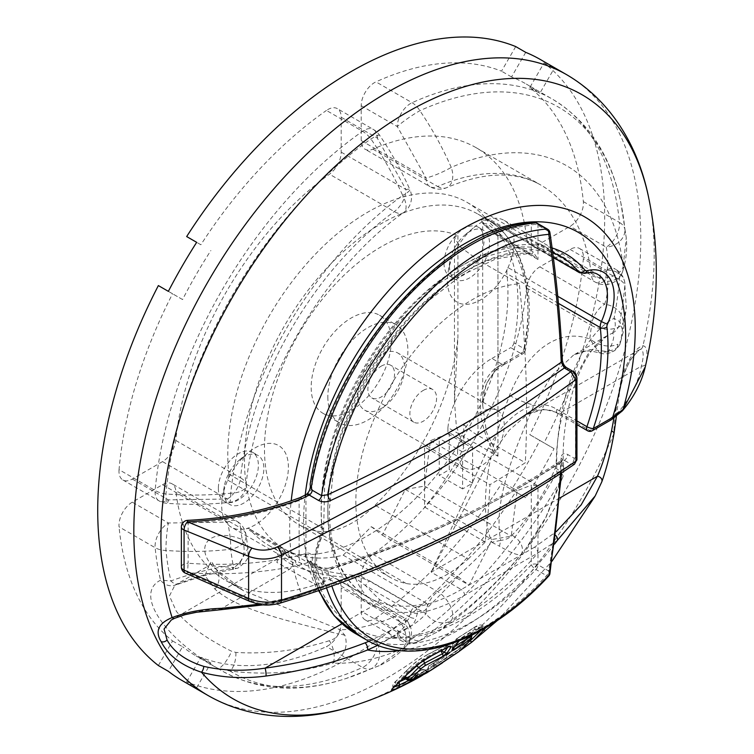 <?xml version="1.0" encoding="UTF-8"?>
<svg xmlns="http://www.w3.org/2000/svg" width="754" height="754" viewBox="0 0 754 754"><rect width="100%" height="100%" fill="white"/><g stroke="black" fill="none" stroke-linecap="round" stroke-linejoin="round"><path stroke-width="0.57" stroke-dasharray="3.77 2.83" d="M526.452 253.165L530.354 253.712L496.198 233.985L479.949 219.725L488.95 220.451L497.197 226.36A193.392 111.658 -60 0 1 523.964 348.602L513.964 342.825A193.392 111.658 120 0 0 477.904 214.079A193.392 111.658 120 0 0 284.522 325.728A193.392 111.658 120 0 0 284.522 549.035A193.392 111.658 120 0 0 343.211 555.18L371.279 526.697L382.344 535.142L405.313 489.421L424.502 486.085L430.43 440.628L447.923 433.823L447.923 427.593L497.951 456.236L486.481 432.231L482.749 405.595L486.16 383.909L497.951 367.066A66.352 38.303 -60 0 1 505.321 362.297L524.068 351.477A188.67 108.934 120 0 0 497.951 232.213L487.527 224.013L482.749 223.42L497.951 236.37L537.97 259.48L533.285 252.015L531.297 250.78A198.104 114.372 120 0 0 327.849 512.503A198.104 114.372 120 0 0 424.841 610.41C427.527 607.903 428.112 605.537 426.594 603.323A193.392 111.658 -60 0 1 367.905 597.177A193.392 111.658 -60 0 1 327.849 508.648A193.392 111.658 -60 0 1 526.452 253.165A4.713 3.657 -89.5 0 0 527.923 253.57L527.923 253.57A4.713 3.657 -89.5 0 0 531.297 250.78L531.297 225.276A4.713 2.724 180 0 1 537.97 225.276L548.592 231.403A1136.052 655.905 60 0 1 561.004 358.734C561.57 363.522 563.794 367.245 567.696 369.903L574.218 373.664L575.566 375.982L575.566 457.499L574.218 458.262L567.696 454.502C563.804 452.645 561.57 453.795 561.004 457.942A1136.052 655.905 60 0 1 548.592 570.929L537.97 564.803L537.97 485.821L531.297 485.19L531.297 564.803A226.407 130.715 -60 0 1 312.919 567.328A226.407 130.715 -60 0 1 311.779 562.541A11.319 6.532 120 0 0 305.954 553.445L299.112 555.604C264.541 563.436 227.538 565.981 188.114 563.257L187.51 572.71C228.113 575.434 266.209 572.72 301.807 564.567L309.677 561.966A4.713 2.724 -60 0 1 311.364 562.05A4.713 2.724 -60 0 1 312.279 563.492L310.101 563.568L311.779 562.541M447.923 427.593A61.63 35.579 -60 0 1 491.118 358.932A61.63 35.579 -60 0 1 491.947 358.461L501.957 364.239A61.63 35.579 120 0 0 501.127 364.71A61.63 35.579 120 0 0 495.076 368.687C472.042 388.027 478.705 430.129 496.434 455.604M566.725 367.735A4.713 2.724 -60 0 1 567.696 369.903M573.247 371.505A4.713 2.724 -60 0 1 574.218 373.664M187.68 520.345L188.114 523.125C227.538 521.071 264.541 513.531 299.112 500.496L305.954 496.829A11.319 6.532 120 0 0 311.779 481.014L310.148 483.945M381.213 366.152A18.869 10.895 -60 0 1 390.647 365.219A18.869 10.895 -60 0 1 393.541 380.336A18.869 10.895 -60 0 1 381.213 396.962A18.869 10.895 -60 0 1 371.779 397.895A18.869 10.895 -60 0 1 368.885 382.778A18.869 10.895 -60 0 1 381.213 366.152M423.239 390.412A18.869 10.895 -60 0 1 432.673 389.479A18.869 10.895 -60 0 1 435.567 404.596A18.869 10.895 -60 0 1 423.239 421.222A18.869 10.895 -60 0 1 413.805 422.165A18.869 10.895 -60 0 1 410.911 407.037A18.869 10.895 -60 0 1 423.239 390.412M457.584 452.607A33.016 19.067 -60 0 1 480.929 412.165A33.016 19.067 -60 0 1 497.433 410.534A33.016 19.067 -60 0 1 504.275 425.652A33.016 19.067 -60 0 1 480.929 466.085A33.016 19.067 -60 0 1 464.417 467.725A33.016 19.067 -60 0 1 457.584 452.607M381.213 408.517A33.016 19.067 -60 0 1 364.7 410.148A33.016 19.067 -60 0 1 359.639 383.692A33.016 19.067 -60 0 1 381.213 354.597A33.016 19.067 -60 0 1 397.726 352.966A33.016 19.067 -60 0 1 402.787 379.422A33.016 19.067 -60 0 1 381.213 408.517M519.28 283.815L477.932 259.942L460.289 246.954L454.455 237.491L457.923 235.663A165.088 95.315 120 0 0 295.898 338.819A165.088 95.315 120 0 0 298.669 524.53A165.088 95.315 120 0 0 314.899 530.778A94.335 54.467 120 0 0 375.077 505.246L468.215 559.025C445.803 578.704 425.152 586.876 406.274 583.53A165.088 95.315 -60 0 1 390.044 577.281A165.088 95.315 -60 0 1 355.85 501.712A165.088 95.315 -60 0 1 519.28 283.815A1114.035 643.19 60 0 1 526.584 411.571A1114.035 643.19 60 0 1 525.302 462.73A1114.176 643.266 0 0 1 489.93 484.681A1115.901 644.274 -120 0 1 485.227 542.079L424.568 507.065L424.568 446.943L489.93 484.681M468.215 559.025L485.227 542.079M457.923 235.663L457.923 337.274L454.445 401.222L456.302 425.831L463.767 447.584A177.68 102.582 -60 0 1 424.568 507.065M472.598 446.17L472.598 483.144L462.598 488.922L462.598 451.948L472.598 446.17L449.252 432.692L463.767 424.313L463.767 447.584M463.767 424.313A80.188 46.296 0 0 0 477.932 435.388L525.302 462.73M375.077 505.246A177.68 102.582 120 0 0 457.923 337.274M343.211 555.18L426.594 603.323M495.076 368.687A4.713 2.319 -126.5 0 0 497.414 368.932A4.713 2.319 -126.5 0 0 497.951 367.066L497.951 232.213A4.713 3.836 -50 0 0 497.64 226.671L488.978 220.47L477.904 214.079M513.964 342.825A4.713 2.724 -60 0 1 510.722 347.622L520.731 353.4L501.957 364.239L504.294 364.484L505.321 362.297M491.947 358.461L510.722 347.622M504.322 364.465L523.087 353.635A4.713 4.713 0 0 0 525.359 350.431A4.713 1.989 10.8 0 0 523.964 348.602A4.713 2.724 120 0 1 520.731 353.4A4.713 2.724 -120 0 0 523.087 353.635A4.713 2.724 -120 0 0 524.068 351.477A4.713 1.989 10.8 0 0 525.359 350.431C535.349 294.107 526.113 252.854 497.64 226.671A4.713 3.836 -50 0 0 497.197 226.36M447.923 433.823L537.97 485.821M371.279 526.697L457.998 576.763L424.841 610.41M457.998 576.763L469.063 585.208L492.032 539.487L511.212 536.151L517.15 490.694L531.297 485.19M560.627 473.503A1140.745 658.619 -120 0 0 561.259 461.834C492.824 506.735 414.992 542.842 327.754 570.156A227.34 131.253 120 0 0 329.291 577.008A227.34 131.253 120 0 0 331.864 585.99M424.502 486.085L511.212 536.151M405.313 489.421L492.032 539.487M430.43 440.628L517.15 490.694M382.344 535.142L469.063 585.208M497.951 456.236L497.951 236.37A4.713 2.724 120 0 0 496.971 234.211L530.863 253.994A4.713 2.168 -76.9 0 1 530.354 253.712L537.97 259.48L537.97 225.276A4.713 2.724 -60 0 0 536.999 223.118M462.598 451.948L439.243 438.47L424.568 446.943M449.252 432.692L449.252 469.667L439.243 475.444L439.243 438.47M462.598 488.922L439.243 475.444M472.598 483.144L449.252 469.667M305.144 553.738A6.607 3.949 -113.9 0 0 309.253 562.126L318.556 567.498L330.629 568.582C417.904 541.268 495.802 505.18 564.312 460.308A4.713 2.724 120 0 0 567.696 454.502M561.692 472.796L562.38 460.091A4.713 2.865 2.7 0 1 561.259 461.834L562.05 459.997L564.312 460.308L570.825 464.078C485.406 522.494 387.565 568.667 277.284 602.597C268.81 604.868 260.403 604.34 252.062 601.013L187.51 572.71A6.607 3.129 113.7 0 1 185.324 573.115M326.51 587.884A231.12 133.439 -60 0 1 323.428 577.375A231.12 133.439 -60 0 1 321.562 568.855A4.713 2.724 120 0 0 320.648 567.404C322.693 568.573 325.464 568.789 328.961 568.073L328.961 568.073A4.713 2.356 72.6 0 0 327.754 570.156L321.562 568.855L312.279 563.492M561.004 457.942A4.713 2.865 2.7 0 1 562.38 460.091L562.465 459.572L562.06 459.997C493.757 504.765 416.057 540.788 328.961 568.073A4.713 2.356 72.6 0 1 330.629 568.582M306.312 494.539A6.607 2.959 -129.2 0 0 305.954 496.829L305.954 553.445A6.607 4.505 -108.7 0 0 309.677 561.966M299.866 497.687A6.607 2.205 -110.6 0 0 299.112 500.496L299.112 555.604A6.607 2.799 -103 0 0 301.807 564.567M279.677 603.285A6.607 3.421 72.9 0 1 277.284 602.597M574.218 458.262A4.713 2.724 120 0 1 570.825 464.078L574.539 464.153M306.133 494.633A6.607 3.346 -121.9 0 0 305.144 497.442M549.902 573.681A4.713 3.176 10.1 0 0 548.592 570.929A4.713 2.724 120 0 1 546.575 575.632A231.12 133.439 -60 0 1 366.321 639.835M576.942 459.422A4.713 2.724 -0 0 0 575.566 457.499M576.942 377.905A4.713 2.724 -0 0 0 575.566 375.982M562.38 360.45A4.713 2.573 -2.6 0 0 561.004 358.734M549.92 232.647A4.713 2.177 -8.4 0 0 548.592 231.403A4.713 2.724 -60 0 0 547.611 229.244M284.522 549.035L367.905 597.177C342.872 582.192 329.979 553.323 329.234 510.571L333.673 468.064L346.736 423.013L367.603 378.423L394.898 337.226L426.811 302.147L461.222 275.483L495.736 258.961L527.923 253.57L530.863 253.994A4.713 2.168 -76.9 0 0 533.285 252.015M504.294 364.484L497.414 368.932C486.575 379.827 481.683 392.042 482.749 405.595L482.673 222.807C483.305 222.562 480.392 223.976 496.971 234.211L496.971 234.211A4.713 2.724 120 0 0 496.198 233.985M228.914 475.02A9.434 5.448 -60 0 1 227.708 480.128A47.172 27.229 120 0 0 222.468 496.933A47.172 27.229 120 0 0 221.695 505.67A47.172 27.229 120 0 0 231.459 527.263A47.172 27.229 120 0 0 246.388 528.601A9.434 5.448 -60 0 1 249.376 528.874A9.434 5.448 -60 0 1 250.262 529.628A198.104 114.372 120 0 0 268.82 545.425A198.104 114.372 120 0 0 421.477 492.343A198.104 114.372 120 0 0 507.951 292.976A198.104 114.372 120 0 0 506.876 273.617A9.434 5.448 -60 0 1 508.036 267.585A47.172 27.229 120 0 0 514.049 242.043A47.172 27.229 120 0 0 504.285 220.451A47.172 27.229 120 0 0 489.355 219.103A9.434 5.448 -60 0 1 486.368 218.839A9.434 5.448 -60 0 1 485.482 218.085A198.104 114.372 120 0 0 466.924 202.289A198.104 114.372 120 0 0 306.36 264.051A198.104 114.372 120 0 0 228.867 474.096A9.434 5.448 -60 0 1 228.914 475.02M466.924 202.289L560.316 256.209A198.104 114.372 120 0 0 399.743 317.962A198.104 114.372 120 0 0 322.25 528.007A9.434 5.448 -60 0 1 322.307 528.931A9.434 5.448 -60 0 1 321.1 534.039L227.708 480.128A47.172 27.229 -60 0 1 247.868 452.947A47.172 27.229 -60 0 1 288.396 467.16A47.172 27.229 -60 0 1 246.388 528.601L280.12 548.083L282.769 548.394L292.213 558.931L294.145 559.996C309.451 567.837 329.564 572.974 354.484 575.415L369.865 581.014A4.713 2.724 120 0 0 365.643 585.735L379.488 599.571L409.507 616.904L410.892 611.862L365.643 585.735L355.454 578.035C330.959 576.697 310.865 572.701 295.163 566.028C286.369 561.966 282.166 558.639 282.543 556.037L278.754 557.96L276.793 562.333L319.3 586.753L313.202 590.278L299.847 595.764C274.89 602.729 248.641 607.074 221.082 608.798C204.287 609.694 188.849 612.842 174.768 618.223M223.834 491.504A28.303 16.343 120 0 0 229.697 504.464A28.303 16.343 120 0 0 251.506 496.877A28.303 16.343 120 0 0 263.862 468.404A28.303 16.343 120 0 0 258 455.444A28.303 16.343 120 0 0 239.546 459.874A28.303 16.343 120 0 0 224.306 486.264A28.303 16.343 120 0 0 223.834 491.504M557.762 296.294L508.036 267.585A47.172 27.229 -60 0 1 470.684 303.815A47.172 27.229 -60 0 1 447.348 280.554A47.172 27.229 -60 0 1 448.13 271.817A47.172 27.229 -60 0 1 473.521 227.831A47.172 27.229 -60 0 1 489.355 219.103L582.738 273.023A9.434 5.448 -60 0 1 579.751 272.75M449.497 266.388A28.303 16.343 120 0 0 455.359 279.338A28.303 16.343 120 0 0 477.169 271.76A28.303 16.343 120 0 0 489.516 243.278A28.303 16.343 120 0 0 483.653 230.319A28.303 16.343 120 0 0 465.199 234.748A28.303 16.343 120 0 0 449.959 261.138A28.303 16.343 120 0 0 449.497 266.388M132.308 502.155A18.869 10.895 120 0 0 118.972 525.265A18.869 10.895 120 0 0 119.047 526.848L155.154 547.706A18.869 11.989 -5.6 0 0 165.974 550.467C187.689 552.06 209.282 551.664 230.743 549.289A279.611 161.431 120 0 0 233.127 564.906C210.649 568.591 189.914 573.935 170.922 580.948L160.555 580.175C133.251 593.879 166.219 639.901 217.727 668.28L229.961 670.985C264.748 675.414 299.084 672.785 332.948 663.086C344.361 656.008 348.367 646.791 344.974 635.434L340.214 629.797L243.457 590.693L212.864 566.659C193.448 544.982 211.007 527.046 242.251 539.562A249.989 144.334 -60 0 1 240.564 527.989L175.767 490.581A18.869 10.895 120 0 0 171.959 483.776A18.869 10.895 120 0 0 162.525 484.709L132.308 502.155L168.425 523.003L227.322 522.117A18.869 2.799 83.9 0 1 230.743 549.289A18.869 12.149 -6.5 0 0 240.667 545.227A18.869 12.149 -6.5 0 0 246.068 535.387A18.869 12.149 -6.5 0 0 240.564 527.989A18.869 10.895 -60 0 0 236.756 521.184L171.959 483.776M119.047 469.667A18.869 10.895 120 0 0 118.972 471.344A18.869 10.895 120 0 0 122.874 479.978A18.869 10.895 120 0 0 132.308 479.044L162.525 461.599A18.869 10.895 120 0 0 175.767 440.449A249.989 144.334 -60 0 1 329.489 174.193A18.869 10.895 120 0 0 341.194 152.148L341.194 117.256A18.869 10.895 120 0 0 337.283 108.614A18.869 10.895 120 0 0 326.435 110.452L362.551 131.309A18.869 9.679 55 0 1 370.93 138.953C383.258 156.917 393.833 175.739 402.674 195.409A279.611 161.431 120 0 0 230.743 493.22C209.282 495.397 187.689 495.642 165.974 493.955A18.869 9.679 -175 0 1 155.154 490.515L119.047 469.667A330.177 190.63 -60 0 1 172.562 293.768L158.368 285.577M327.849 396.962A56.597 32.676 120 0 0 339.573 422.871A56.597 32.676 120 0 0 383.192 407.707A56.597 32.676 120 0 0 407.895 350.751A56.597 32.676 120 0 0 396.17 324.833A56.597 32.676 120 0 0 352.552 339.997A56.597 32.676 120 0 0 327.849 396.962M391.222 341.119A56.597 32.676 -60 0 1 366.51 398.084A56.597 32.676 -60 0 1 322.891 413.249A56.597 32.676 -60 0 1 311.176 387.339A56.597 32.676 -60 0 1 335.879 330.375A56.597 32.676 -60 0 1 379.498 315.21A56.597 32.676 -60 0 1 391.222 341.119M259.093 604.199L301.883 594.849L316.539 588.346L322.637 584.831A51.885 29.953 -60 0 1 321.704 535.34A4.713 2.724 120 0 0 322.307 532.786A4.713 2.724 120 0 0 322.278 532.324A202.826 117.096 -60 0 1 393.428 327.01A202.826 117.096 -60 0 1 552.088 247.972M444.012 263.221A28.303 16.343 120 0 0 449.874 276.181A28.303 16.343 120 0 0 471.684 268.594A28.303 16.343 120 0 0 484.04 240.111A28.303 16.343 120 0 0 478.177 227.161A28.303 16.343 120 0 0 456.368 234.739A28.303 16.343 120 0 0 444.012 263.221M218.358 488.338A28.303 16.343 120 0 0 224.221 501.297A28.303 16.343 120 0 0 246.021 493.719A28.303 16.343 120 0 0 258.377 465.237A28.303 16.343 120 0 0 252.515 452.277A28.303 16.343 120 0 0 230.705 459.865A28.303 16.343 120 0 0 218.358 488.338M539.864 243.749L604.67 281.157C608.261 269.866 608.77 258.528 606.197 247.152A18.869 15.278 167.2 0 0 624.83 229.028L626.263 237.746L623.172 266.643A279.611 161.431 120 0 0 451.241 167.379C442.551 147.586 432.099 128.698 419.874 110.697A18.869 11.989 -114.4 0 0 412.07 102.714L375.954 81.866A18.869 10.895 120 0 0 361.204 105.701L361.204 140.593A18.869 10.895 120 0 0 365.106 149.226A18.869 10.895 120 0 0 372.9 149.122A249.989 144.334 -60 0 1 476.189 147.727A249.989 144.334 -60 0 1 526.631 237.878A18.869 10.895 120 0 0 530.43 244.682A18.869 10.895 120 0 0 539.864 243.749L570.081 226.304A18.869 10.895 120 0 0 583.351 201.601A330.177 190.63 -60 0 0 529.826 87.511L544.02 62.921A358.48 206.964 -60 0 1 604.68 217.878A358.48 206.964 -60 0 1 544.02 442.881L529.826 434.681A330.177 190.63 -60 0 0 583.351 258.792A18.869 10.895 120 0 0 579.515 248.471A18.869 10.895 120 0 0 570.081 249.404L539.864 266.85A18.869 10.895 120 0 0 526.631 288.009A249.989 144.334 -60 0 1 372.9 554.265A18.869 10.895 120 0 0 361.204 576.31L361.204 611.202A18.869 10.895 120 0 0 365.106 619.835A18.869 10.895 120 0 0 375.954 617.997L412.07 638.845A18.869 9.679 -125 0 0 419.874 640.551L439.695 630.806L451.241 620.523A279.611 161.431 120 0 0 520.967 554.529L525.547 549.044L545.698 517.649L560.844 479.949L556.895 472.456C554.331 415.84 574.718 338.819 614.067 318.339L619.882 321.732L623.19 332.222L620.787 341.091L617.884 344.248A14.147 9.802 51.5 0 1 615.038 350.28L615.038 350.28A14.147 9.802 51.5 0 1 608.026 351.609L608.855 350.704C613.765 340.685 614.944 334.851 612.361 333.193L607.422 335.521L587.696 354.465L572.644 382.721C561.928 409.752 556.452 436.783 556.216 463.823L555.359 467.98C544.199 494.633 529.713 517.065 511.909 535.293C509.327 538.186 505.595 539.883 500.713 540.373C492.937 502.277 513.578 452.174 534.077 404.992L551.777 375.483L573.474 355.125L590.335 349.526L608.026 351.609L599.439 352.891L589.741 338.942C556.867 327.349 526.32 352.815 509.544 395.369C490.694 446.048 476.754 503.069 491.778 542.296L500.713 540.373L499.506 546.207C510.995 552.889 518.149 555.67 520.967 554.529A14.147 9.698 -139.1 0 0 511.909 535.293M544.02 62.921L554.03 68.689A358.48 206.964 -60 0 0 540.439 59.557M613.926 418.178L622.05 377.302L630.269 359.903L639.298 349.799L640.561 349.3C643.746 350.176 644.02 355.784 641.4 366.133C638.412 382.042 630.881 397.198 618.827 411.609L609.317 419.318L589.92 430.515L559.902 413.192L543.898 409.215L527.489 414.351L509.139 430.289L493.945 451.269L431.241 572.192L488.3 447.904C503.917 419.007 532.201 394.012 556.904 409.365L576.942 420.93M515.727 46.578L501.523 71.168A330.177 190.63 -60 0 0 375.954 81.866M181.968 680.457A358.48 206.964 -60 0 0 196.671 687.657L186.672 681.88A358.48 206.964 -60 0 0 515.727 491.9L501.523 483.7A330.177 190.63 -60 0 1 375.954 617.997M186.672 681.88L200.866 657.29A330.177 190.63 -60 0 0 326.435 646.593A18.869 10.895 120 0 0 341.194 622.757L341.194 587.866A18.869 10.895 120 0 0 337.283 579.232A18.869 10.895 120 0 0 329.489 579.336A249.989 144.334 -60 0 1 226.2 580.721A249.989 144.334 -60 0 1 175.767 490.581M158.368 665.537L172.562 640.947A330.177 190.63 -60 0 1 119.047 526.848M186.672 236.558L200.866 244.758A330.177 190.63 -60 0 1 326.435 110.452M515.727 491.9L525.726 497.678A358.48 206.964 -60 0 0 554.03 448.658L544.02 442.881M529.826 87.511L539.836 93.289L554.03 68.689M525.726 52.356L511.532 76.946A330.177 190.63 -60 0 1 526.292 84.062A330.177 190.63 -60 0 1 539.836 93.289M511.532 76.946L501.523 71.168M200.866 244.758L196.671 242.336M168.368 291.355L182.572 299.545A330.177 190.63 -60 0 1 210.875 250.535M182.572 299.545L172.562 293.768M172.562 640.947L182.572 646.725L168.368 671.314M196.671 687.657L210.875 663.058A330.177 190.63 -60 0 1 196.115 655.942A330.177 190.63 -60 0 1 182.572 646.725M210.875 663.058L200.866 657.29M501.523 483.7L525.726 497.678M554.03 448.658L539.836 440.459A330.177 190.63 -60 0 1 511.532 489.478M539.836 440.459L529.826 434.681M329.309 640.712C298.772 650.4 267.632 654.302 235.879 652.427L231.582 651.249C206.53 638.761 188.151 625.5 176.436 611.475L169.424 595.952L174.871 585.255L178.877 583.464C195.559 576.961 213.391 571.824 232.373 568.064L234.108 567.489L208.83 565.651L205.022 575.679L215.003 589.204C239.141 610.617 288.075 620.551 338.508 634.02C337 637.215 333.937 639.449 329.309 640.712A14.147 5.957 75.2 0 1 332.948 663.086A279.611 161.431 120 0 0 402.674 648.563L379.196 665.688L370.93 668.807A18.869 15.278 72.8 0 0 377.302 643.605C388.451 640.146 398.008 634.039 405.991 625.273L341.194 587.866M570.081 249.404L606.197 270.262C608.77 281.638 608.261 292.976 604.67 304.267A18.869 15.146 17.7 0 1 623.172 322.721L626.31 307.594L624.83 285.549A18.869 9.679 5 0 0 619.458 279.64L583.351 258.792M460.204 650.617L442.353 662.898M430.864 670.315L427 672.738M458.903 640.975L477.207 629.336L485.934 627.639M645.264 366.896L646.008 363.277C647.997 352.203 646.979 346.359 642.974 345.728C635.99 347.585 629.053 357.5 622.163 375.473C617.611 395.944 614.764 415.539 613.624 434.257C610.146 453.757 606.141 469.761 601.598 482.258L594.755 496.716M372.9 149.122L437.706 186.53A249.989 144.334 -60 0 1 540.986 185.145A249.989 144.334 -60 0 1 591.428 275.285A18.869 10.895 -60 0 0 595.236 282.09A18.869 10.895 -60 0 0 604.67 281.157A18.869 15.146 -162.3 0 0 622.634 271.497C626.178 260.422 627.385 249.169 626.263 237.746L620.806 202.656A326.303 188.396 120 0 0 419.874 110.697A18.869 2.008 -34.3 0 0 397.311 126.549L426.001 178.001L361.204 140.593M368.96 641.296L387.999 631.824A4.713 2.724 60 0 1 391.335 637.601L377.782 645.301M622.05 377.302A4.713 1.348 17.8 0 0 623.209 376.821C627.63 363.814 631.541 358.584 632.22 357.556L639.298 349.799L527.489 414.351L537.008 410.44C545.868 408.932 552.71 409.922 557.545 413.418L557.545 413.418A4.713 2.724 120 0 0 559.902 413.192L641.4 366.133A4.713 3.827 -169.6 0 0 646.008 363.277M557.357 540.411L537.856 553.002L464.596 595.302A202.826 117.096 -60 0 1 417.348 613.332L415.963 618.384A9.434 5.448 -60 0 1 409.724 626.979L391.335 637.601A227.755 131.498 120 0 0 537.856 553.002A4.713 2.724 60 0 0 534.52 547.225L556.254 531.627M387.999 631.824L406.387 621.202L376.369 603.879C367.368 598.506 360.393 589.901 355.454 578.035A4.713 2.196 95.1 0 0 354.484 575.415M612.361 333.193A14.147 13.855 88.2 0 0 619.882 321.732A326.303 188.396 120 0 0 624.83 285.549A18.869 15.278 -12.8 0 0 624.595 281.468L624.595 281.468A18.869 18.869 0 0 0 615.632 269.319A18.869 10.895 -60 0 1 619.458 279.64A330.177 190.63 -60 0 1 614.067 318.339A14.147 10.075 65.4 0 1 610.938 333.702M608.855 350.704A14.147 12.196 -159.9 0 0 620.269 343.127L620.269 343.127A14.147 12.196 -159.9 0 0 620.787 341.091A279.611 161.431 120 0 0 623.172 322.721A18.869 9.472 5.8 0 1 618.007 327.368A18.869 9.472 5.8 0 1 591.428 325.417A249.989 144.334 -60 0 1 589.741 338.942C599.732 346.048 609.109 347.82 617.884 344.248M556.216 463.823A14.147 4.976 -4.8 0 1 563.728 467.537L563.728 467.537A14.147 4.976 -4.8 0 1 556.895 472.456A330.177 190.63 -60 0 1 412.07 638.845A18.869 10.895 120 0 1 401.222 640.683A18.869 18.869 0 0 0 416.227 642.37L416.227 642.37A18.869 15.278 72.8 0 0 419.874 640.551A326.303 188.396 120 0 0 560.844 479.949A14.147 7.408 18.2 0 0 562.512 477.763L562.512 477.763C563.332 476.49 563.738 473.078 563.728 467.537C560.806 436.085 569.619 388.15 585.688 359.969C594.699 344.851 599.194 340.931 607.413 335.53M555.359 467.98A14.147 7.408 18.2 0 1 562.512 477.763L545.18 519.223L533.757 538.017L525.547 549.044C500.27 580.665 471.655 607.922 439.695 630.806M176.86 584.312A14.147 12.686 68.5 0 1 175.456 584.981L175.456 584.981A14.147 12.686 68.5 0 1 160.555 580.175A330.177 190.63 -60 0 1 155.154 547.706A18.869 10.895 -60 0 1 155.079 546.113A18.869 10.895 -60 0 1 168.425 523.003A18.869 2.008 -85.7 0 0 165.974 550.467A326.303 188.396 120 0 0 170.922 580.948A14.147 7.012 66.4 0 0 178.264 583.813L178.264 583.813A14.147 7.012 66.4 0 0 178.877 583.464M240.319 562.239L247.991 548.196L242.251 539.562C246.398 551.381 243.683 560.693 234.108 567.489A14.147 6.249 -113.2 0 0 237.887 568.092A14.147 6.249 -113.2 0 0 240.319 562.239L233.127 564.906A14.147 1.122 79.1 0 1 233.174 569.524A14.147 1.122 79.1 0 1 232.373 568.064M235.879 652.427A14.147 6.013 -81.2 0 1 229.961 670.985A326.303 188.396 120 0 0 346.077 678.496A326.303 188.396 120 0 0 370.93 668.807A18.869 11.989 65.6 0 1 362.551 667.441A330.177 190.63 -60 0 1 222.223 671.022A330.177 190.63 -60 0 1 217.727 668.28A14.147 3.666 -58.7 0 0 224.306 663.511A14.147 3.666 -58.7 0 0 231.582 651.249M341.194 152.148L405.991 189.556L377.302 138.105L341.194 117.256M411.213 679.882L407.075 679.184L408.498 678.741L409.12 679.401L426.217 670.513A1.885 0.594 -43.4 0 0 425.416 670.683L425.718 671.003A2.356 1.404 61.2 0 0 427.424 671.682M405.784 678.788L421.467 670.07L405.633 678.034L408.489 678.741L425.416 670.683M472.277 635.028L477.574 629.185C480.59 624.953 478.799 624.868 472.221 628.921L456.585 638.827L453.493 643.379L469.101 633.445C472.277 631.447 473.126 631.466 471.646 633.511L460.798 644.434L449.752 652.559L452.749 654.208L434.436 665.773A1.885 0.594 -43.4 0 1 435.595 664.811L458.96 649.222L452.749 654.218L454.445 654.924M460.798 644.434A3.299 2.611 50.4 0 0 460.685 644.519L449.752 652.559L429.214 665.914L463.371 642.691L471.476 635.811M449.752 652.559L429.214 665.914L427.659 670.052L446.368 657.893L470.091 640.957M411.731 669.769L414.823 666.319L424.191 659.382L440.911 650.645L443.993 646.093L427.292 654.858C419.365 659.184 412.994 663.982 408.159 669.26L397.019 680.381C392.966 683.821 393.984 684.189 400.063 681.493L400.647 681.23M405.878 677.903L405.633 678.034C402.363 679.42 401.825 679.137 404.031 677.205L406.783 674.736M361.204 576.31L426.001 613.718C418.018 622.484 408.461 628.591 397.311 632.05A18.869 15.278 72.8 0 0 416.227 642.37L439.705 630.796M132.308 479.044L168.425 499.893L227.322 499.016L162.525 461.599M175.767 440.449L240.564 477.857A249.989 144.334 -60 0 1 394.285 211.601A18.869 10.895 -60 0 0 405.991 189.556A18.869 2.799 156.1 0 1 409.893 189.612C401.448 170.583 391.326 152.44 379.535 135.164A18.869 18.869 0 0 0 373.4 129.471A18.869 10.895 -60 0 0 362.551 131.309A330.177 190.63 -60 0 0 155.154 490.515A18.869 10.895 -60 0 0 155.079 492.192A18.869 10.895 -60 0 0 158.99 500.835A18.869 10.895 -60 0 0 168.425 499.893A18.869 2.008 -85.7 0 1 166.992 503.304A18.869 2.008 -85.7 0 1 165.974 493.955A326.303 188.396 120 0 1 370.93 138.953A18.869 2.008 -34.3 0 1 379.535 135.164A18.869 2.008 -34.3 0 1 377.302 138.105A18.869 10.895 -60 0 0 373.4 129.471L337.283 108.614M230.743 493.22A18.869 2.799 83.9 0 1 229.32 502.371A18.869 2.799 83.9 0 1 227.322 499.016A18.869 10.895 120 0 0 240.564 477.857A18.869 9.472 5.8 0 1 246.096 485.501A18.869 9.472 5.8 0 1 240.667 491.306A18.869 9.472 5.8 0 1 230.743 493.22M469.101 633.445A3.299 1.96 -123.9 0 0 469.299 636.461M480.656 630.646L483.116 625.829L475.114 629.175L458.423 639.712L452.428 647.507L454.417 646.809M452.457 649.58A2.356 1.866 36.3 0 0 452.428 647.507L453.041 647.639L453.493 643.379L452.72 644.152L456.585 638.827L456.509 641.484A2.356 1.838 32 0 1 456.632 643.407M471.646 633.511A3.299 2.705 38.8 0 0 471.212 633.935L471.212 633.935A3.299 2.705 38.8 0 0 471.222 637.149L458.96 649.222A2.356 1.404 -127.9 0 1 459.082 651.513M460.138 650.674A2.356 1.857 -129.8 0 0 460.364 648.11A3.299 2.611 50.4 0 1 460.685 644.519L471.467 633.577L471.222 637.149A2.356 1.932 -141.3 0 1 471.241 639.439M452.428 647.507L452.711 644.17L452.277 647.912M460.44 639.892A2.356 1.367 59.2 0 1 460.147 640.203A2.356 1.367 59.2 0 1 458.423 639.712L456.698 638.6L472.57 628.563A3.299 1.96 -123.7 0 0 472.221 628.921M433.578 663.077L435.331 664.444A1.885 0.886 153 0 0 433.258 665.782L433.484 666.263L428.074 669.769A2.356 1.319 58.9 0 1 427.961 672.087A2.356 1.319 58.9 0 1 427.933 672.106L426.566 672.954L427.386 670.231C428.479 666.366 429.083 664.924 429.205 665.923L428.074 669.769M434.898 667.544A2.356 0.641 -123.4 0 0 434.436 665.773L433.484 666.263A2.356 1.951 -125.7 0 1 433.107 668.76M433.673 663.02L433.258 665.782M483.116 625.829L483.116 625.829C480.948 624.133 477.433 625.038 472.57 628.563A3.299 1.96 -123.7 0 1 475.114 629.175A2.356 1.404 56.4 0 0 476.943 629.618L483.832 626.131L483.116 625.829M481.976 629.92A2.356 1.932 -140.8 0 1 481.523 629.609A3.299 2.705 39 0 0 477.574 629.185M470.034 640.9A3.299 2.611 50.8 0 0 466.358 640.344M460.185 650.627L446.491 660.07L446.161 654.877L429.205 665.923M423.871 660.344A3.299 1.838 63.8 0 1 424.191 659.382M416.019 666.112A3.299 2.564 40.8 0 0 414.823 666.319M404.747 677.007A3.299 2.752 49.3 0 0 404.031 677.205M427.292 654.858A3.299 1.847 63.6 0 1 427.744 654.444L444.719 645.528L443.993 646.093L448.47 646.131L447.735 645.876L429.95 655.254C420.515 660.466 412.919 666.225 407.179 672.53L392.928 687.007L394.191 687.054M447.688 647.356L448.47 646.131L447.735 645.876A2.356 1.348 -119.2 0 0 449.403 646.395M443.993 646.093L447.735 645.876M421.637 669.967C421.307 669.448 422.598 669.439 425.51 669.938L421.637 669.967L405.841 677.912M408.649 680.551L426.217 670.513L425.51 669.938L421.467 670.07M427.527 671.635A2.356 1.894 -125.4 0 1 425.84 670.674L426.217 670.513A2.356 2.347 102.2 0 0 427.395 671.173A2.356 2.347 102.2 0 0 427.405 671.173L426.217 670.513M408.159 669.26A3.299 2.564 41 0 0 407.405 669.806L407.405 669.806A3.299 2.564 41 0 0 407.179 672.53A2.356 1.828 -138.8 0 1 407.009 674.481M420.487 675.377A2.356 1.894 -120.3 0 1 419.676 674.66L416.745 673.115L417.396 675.933A2.356 1.404 -118.8 0 1 417.65 676.809M397.019 680.381A3.299 2.752 49.7 0 0 396.434 680.739A3.299 2.752 49.7 0 0 395.784 683.85A2.356 1.97 -130.1 0 1 395.303 686.083M453.39 648.289A2.356 1.376 -120.9 0 0 453.041 647.639M459.158 640.881L476.943 629.618A2.356 1.404 56.4 0 0 477.207 629.336M427.659 670.052A2.356 1.951 -120.3 0 1 427.018 672.728M448.47 646.131A2.356 1.838 32 0 0 449.092 646.574M428.451 671.164A2.356 2.347 102.2 0 1 427.405 671.173M228.867 474.096L322.25 528.007A4.713 3.035 173.4 0 1 323.626 529.855L322.665 535.34A4.713 0.669 -155.8 0 0 321.1 534.039A47.172 27.229 120 0 0 315.078 559.591A47.172 27.229 120 0 0 321.949 579.034L231.459 527.263M171.299 619.995L277.463 558.78C278.622 557.574 278.603 555.896 277.397 553.747L278.151 554.228L280.12 548.083A4.713 3.874 61.7 0 1 283.24 552.051A4.713 3.874 61.7 0 1 281.723 556.311M292.213 558.921C286.011 554.595 283.391 552.475 284.362 552.569L284.041 554.492C284.823 555.133 285.257 549.43 282.345 547.913L282.769 548.394A4.713 4.647 -149.6 0 1 284.041 554.492L284.041 554.492A4.713 4.647 -149.6 0 1 282.543 556.037M313.202 590.278A4.713 2.724 -120 0 0 315.568 590.514L315.568 590.514A4.713 2.724 -120 0 0 316.539 588.346A227.755 131.498 120 0 1 303.551 522.673A227.755 131.498 120 0 1 305.2 495.199M299.847 595.764A4.713 1.668 -105.5 0 0 301.119 596.461L301.119 596.461A4.713 1.668 -105.5 0 0 301.883 594.849A244.362 141.083 -60 0 1 289.668 528.224A244.362 141.083 -60 0 1 291.204 500.807M291.93 561.702A4.713 2.724 -60 0 1 292.279 565.557A4.713 2.724 -60 0 1 289.282 569.43L221.082 608.798L221.365 609.656M553.587 534.002A4.713 3.214 48.7 0 1 555.764 535.472M601.824 481.787A4.713 3.761 20.9 0 1 601.598 482.258M614.01 433.588A4.713 2.253 11 0 1 613.624 434.257A348.81 201.384 120 0 1 354.823 705.414M640.561 349.3A4.713 4.581 80.1 0 0 642.974 345.728A348.81 201.384 120 0 0 654.189 254.362A348.81 201.384 120 0 0 648.487 196.766M618.827 411.609A4.713 3.468 -140.1 0 0 622.446 410.779M609.317 419.318A4.713 2.724 -120 0 0 611.673 419.554M162.525 484.709L227.322 522.117A18.869 10.895 -60 0 1 236.756 521.184A18.869 18.869 0 0 1 246.068 535.387L248 548.196L248.047 555.198C248.735 558.394 245.352 562.691 237.887 568.092L203.146 575.858L174.871 585.255L208.83 565.651L211.384 561.212L216.181 569.449A18.869 15.061 -39.7 0 0 212.864 566.659M344.974 635.434A14.147 9.99 -9.5 0 0 338.508 634.02L340.214 629.797A249.989 144.334 -60 0 0 394.285 616.744A18.869 10.895 -60 0 1 402.08 616.64A18.869 10.895 -60 0 1 405.991 625.273A18.869 15.146 42.3 0 1 406.604 645.669L406.604 645.669A18.869 18.869 0 0 0 402.08 616.64L337.283 579.232M329.489 579.336L394.285 616.744A18.869 12.149 -113.5 0 1 405.991 640.683A18.869 12.149 -113.5 0 1 402.674 648.563A18.869 15.146 42.3 0 0 406.604 645.669C398.791 654.274 389.648 660.947 379.196 665.688L379.196 665.688M579.515 248.471L615.632 269.319A18.869 10.895 -60 0 0 606.197 270.262A18.869 15.278 -12.8 0 1 624.595 281.468L626.31 307.594L623.19 332.222L620.269 343.127C620.259 344.389 618.516 346.774 615.038 350.28C605.387 355.973 602.974 353.4 599.439 352.9C586.235 349.545 582.013 350.78 573.474 355.125L607.422 335.521M372.9 554.265L437.706 591.673A18.869 9.472 54.2 0 1 452.683 613.718A18.869 9.472 54.2 0 1 451.241 620.523A18.869 15.146 42.3 0 1 426.001 613.718A18.869 10.895 -60 0 1 437.706 591.673A249.989 144.334 -60 0 0 491.778 542.296L499.506 546.207M476.189 147.727L540.986 185.145C532.07 179.961 521.938 176.766 510.618 175.559C491.796 173.514 470.543 177.529 446.858 187.605A18.869 18.869 0 0 1 429.912 186.643A18.869 10.895 -60 0 0 437.706 186.53A18.869 12.149 -113.5 0 0 446.858 187.605A18.869 12.149 -113.5 0 0 452.683 178.001A18.869 12.149 -113.5 0 0 451.241 167.379A18.869 2.799 156.1 0 1 426.001 178.001A18.869 10.895 -60 0 0 429.912 186.643L365.106 149.226M530.43 244.682L595.236 282.09A18.869 18.869 0 0 0 622.634 271.497L622.634 271.497A18.869 15.146 -162.3 0 0 623.172 266.643A18.869 12.149 -6.5 0 1 618.007 273.457A18.869 12.149 -6.5 0 1 591.428 275.285L526.631 237.878M122.874 479.978L158.99 500.835A18.869 18.869 0 0 0 166.992 503.304C187.85 504.878 208.622 504.567 229.32 502.371A18.869 18.869 0 0 0 246.096 485.501C254.305 388.734 323.975 268.066 403.673 212.571A18.869 18.869 0 0 0 409.893 189.612A18.869 2.799 156.1 0 1 402.674 195.409A18.869 9.472 54.2 0 1 405.991 204.956A18.869 9.472 54.2 0 1 403.673 212.571A18.869 9.472 54.2 0 1 394.285 211.601L329.489 174.193M181.375 526.933A6.607 3.817 180 0 1 183.316 524.237A6.607 3.817 180 0 1 188.114 523.125L188.114 563.257A6.607 3.817 0 0 0 183.316 564.378A6.607 3.817 0 0 0 181.375 567.074M477.932 435.388L477.932 259.942M534.266 222.496A4.713 3.581 -94.6 0 0 531.297 225.276A226.407 130.715 -60 0 0 312.919 474.907A226.407 130.715 -60 0 0 311.779 481.014M311.166 563.888A231.12 133.439 120 0 0 312.816 571.249A231.12 133.439 120 0 0 319.178 590.429M355.709 633.709A231.12 133.439 120 0 0 535.953 569.496L546.575 575.632A4.713 1.423 -137.1 0 0 548.705 576.065M531.297 564.803A4.713 1.423 -137.1 0 0 535.953 569.496A4.713 2.724 120 0 0 537.97 564.803A4.713 2.724 180 0 0 531.297 564.803M406.274 583.53L314.899 530.778M323.428 577.375A4.713 3.308 -14.1 0 0 329.291 577.008M310.101 563.398L310.356 560.976L320.648 567.404A4.713 2.724 120 0 0 318.556 567.498M249.866 601.438A6.607 3.129 113.7 0 0 252.062 601.013M306.878 594.586L321.656 586.989A4.713 4.713 0 0 0 322.514 579.449A4.713 3.817 132.9 0 1 322.637 584.831A4.713 2.724 -120 0 1 321.656 586.989A4.713 2.724 -120 0 1 319.3 586.753A4.713 2.724 -60 0 0 322.288 582.88A4.713 2.724 -60 0 0 321.949 579.034A4.713 3.817 132.9 0 1 322.514 579.449C316.661 576.367 312.769 555.66 322.665 535.34A4.713 0.669 -155.8 0 1 321.704 535.34M566.546 74.627A358.48 206.964 -60 0 1 640.787 238.735A358.48 206.964 -60 0 1 484.313 599.487A358.48 206.964 -60 0 1 208.076 695.527M558.441 303.381L506.876 273.617M485.482 218.085L553.323 257.255M559.836 497.951L431.241 572.192L461.26 589.524L534.52 547.225M369.865 581.014L415.115 607.14A198.104 114.372 120 0 0 461.26 589.524A4.713 2.724 60 0 1 464.596 595.302M250.262 529.628L282.769 548.394M361.204 105.701L397.311 126.549A18.869 10.895 -60 0 1 412.07 102.714A330.177 190.63 -60 0 1 552.399 99.132A330.177 190.63 -60 0 1 619.458 222.449A18.869 11.989 174.4 0 1 624.83 229.028A326.303 188.396 120 0 0 620.806 202.656C610.646 155.079 587.847 120.574 552.399 99.132L526.292 84.062M583.351 201.601L619.458 222.449A18.869 10.895 120 0 1 606.197 247.152L570.081 226.304M341.194 622.757L377.302 643.605A18.869 10.895 120 0 1 362.551 667.441L326.435 646.593M526.631 288.009L591.428 325.417A18.869 10.895 -60 0 1 604.67 304.267L539.864 266.85M554.605 544.049A244.362 141.083 -60 0 1 400.025 650.551M379.488 599.571A4.713 2.724 120 0 1 376.369 603.879L341.986 623.728M410.892 611.862A4.713 2.724 -60 0 1 415.115 607.14A4.713 3.468 80.1 0 1 417.348 613.332A4.713 1.593 15.3 0 1 410.892 611.862M409.724 626.979A4.713 2.724 60 0 0 406.387 621.202A4.713 2.724 120 0 0 409.507 616.904A4.713 1.593 15.3 0 0 415.963 618.384M437.64 665.801A2.356 1.319 -121.1 0 1 435.897 665.122L435.595 664.811M365.106 619.835L401.222 640.683A18.869 10.895 120 0 1 397.311 632.05L361.204 611.202M392.825 688.449L392.928 687.007C392.325 685.018 393.503 682.926 396.434 680.739L407.405 669.806C416.566 661.022 416.679 660.824 427.744 654.444L427.744 654.444A3.299 1.847 63.6 0 1 429.95 655.254A2.356 1.319 -116.5 0 0 431.533 655.829M504.285 220.451L597.677 274.362A47.172 27.229 120 0 0 582.738 273.023A4.713 3.336 -105 0 0 584.821 273.363M616.357 416.481L619.769 390.459L623.209 376.821A4.713 1.348 17.8 0 0 622.163 375.473M592.276 430.751A4.713 2.724 60 0 1 589.92 430.515A4.713 2.724 120 0 1 587.554 430.751M488.3 447.904L493.945 451.269M556.904 409.365A4.713 2.724 120 0 0 557.545 413.418L576.942 424.625M552.701 252.467L518.29 247.632L478.262 258.688L436.396 285.05L396.745 324.418L363.004 373.202L338.254 426.99L324.738 480.873L323.626 529.855A4.713 3.035 173.4 0 1 322.278 532.324M294.145 559.996A4.713 3.855 118 0 1 295.163 566.028M215.003 589.204A18.869 15.061 -39.7 0 0 216.181 569.449C220.375 574.529 226.634 579.854 234.956 585.434L243.457 590.693L226.2 580.721M509.544 395.369A18.869 3.214 23 0 0 534.077 404.992M432.673 389.479L390.647 365.219M464.417 467.725L364.7 410.148M454.455 401.222L454.455 237.491M318.612 590.627L311.515 569.741L310.101 563.568M390.044 577.281L298.669 524.53M497.433 410.534L397.726 352.966M413.805 422.165L371.779 397.895M322.891 413.249L339.573 422.871M449.874 276.181L455.359 279.338M224.221 501.297L229.697 504.464M268.82 545.425L292.213 558.931M379.187 665.688L346.077 678.496C299.8 693.491 258.509 691.003 222.223 671.022L196.115 655.942M421.514 675.904L420.807 676.3M497.593 620.288L552.013 561.193M252.515 452.277L258 455.444M478.177 227.161L483.653 230.319M429.686 665.631L463.371 642.691L446.123 654.906M379.498 315.21L396.17 324.833M456.057 639.232L456.698 638.6M444.709 645.528L449.997 646.121M452.287 647.912L452.381 649.684M446.547 660.033L442.438 662.841M430.836 670.334L427.961 672.087M428.536 671.126L427.395 671.173M449.959 261.138L448.13 271.817M465.199 234.748L473.521 227.831M224.306 486.264L222.468 496.933M239.546 459.874L247.868 452.947M553.351 257.51L486.368 218.839M282.345 547.913L249.376 528.874M301.675 596.301L263.664 604.802"/><path stroke-width="1.13" d="M566.725 367.735C564.369 366.171 562.918 363.739 562.38 360.45L562.38 360.45A4.713 2.573 -2.6 0 1 561.259 362.222A1140.745 658.619 -120 0 0 548.789 234.362A227.34 131.253 120 0 0 327.754 494.728C414.992 454.134 492.824 409.969 561.259 362.222L564.312 368.009A4.713 2.724 -60 0 1 564.36 367.971A4.713 2.724 -60 0 1 566.725 367.735L573.247 371.505A4.713 2.724 -60 0 0 570.882 371.741A4.713 2.724 -60 0 0 570.825 371.769L564.312 368.009C495.802 415.756 417.904 459.931 330.629 500.524C326.359 502.305 322.335 502.277 318.556 500.458L309.253 495.086L301.807 498.714C266.209 512.07 228.113 519.779 187.51 521.843L187.68 520.345A6.607 6.607 0 0 0 181.375 526.933A6.607 3.817 180 0 0 183.316 529.638A6.607 3.817 180 0 0 184.08 530.015L184.08 570.147L248.613 598.459C259.47 602.748 270.432 603.294 281.506 600.099C392.099 566.047 490.223 519.723 575.877 461.146A4.713 2.724 -0 0 0 576.942 459.422L574.539 464.153L575.877 461.146L575.877 379.63C490.223 441.891 392.099 500.392 281.506 555.161C270.432 559.883 259.47 560.269 248.613 556.32L184.08 530.015A6.607 3.242 112.2 0 1 187.51 521.843L252.062 548.149C260.403 551.136 268.81 550.722 277.284 546.914C387.565 492.239 485.406 433.861 570.825 371.769L575.877 379.63A4.713 2.724 -0 0 0 576.942 377.905L573.247 371.505C574.963 371.92 576.197 374.05 576.942 377.905L576.942 459.422M318.556 500.458A4.713 2.724 120 0 0 321.562 495.632A231.12 133.439 -60 0 1 546.575 229.037L535.953 222.901A4.713 3.581 -94.6 0 0 534.266 222.496C445.322 226.002 332.533 355.813 311.496 476.603L310.148 483.945L310.356 486.264L312.279 490.27L321.562 495.632L327.754 494.728A4.713 1.932 65.1 0 0 330.629 500.524M331.864 585.99A227.34 131.253 120 0 0 548.789 575.293A4.713 3.176 10.1 0 0 549.902 573.681L561.692 472.796M312.279 490.27A4.713 2.724 -60 0 1 309.677 494.794L309.253 495.086A6.607 3.346 -121.9 0 0 306.133 494.633L299.866 497.687C264.758 510.807 227.359 518.366 187.68 520.345M277.284 546.914A6.607 2.705 63.7 0 1 281.506 555.161L281.506 600.099A6.607 3.421 72.9 0 1 279.677 603.285C264.626 606.876 259.122 604.388 249.866 601.438L249.866 601.438A6.607 3.129 113.7 0 1 248.613 598.459L248.613 556.32A6.607 3.242 112.2 0 1 252.062 548.149M309.677 494.794A6.607 2.959 -129.2 0 0 306.454 494.407L306.454 494.407A6.607 2.959 -129.2 0 0 306.312 494.539M301.807 498.714A6.607 2.205 -110.6 0 0 299.866 497.687M549.92 232.647A4.713 4.713 0 0 0 547.611 229.244A4.713 2.724 -60 0 0 546.575 229.037A4.713 3.581 -94.6 0 1 548.789 234.362A4.713 2.177 -8.4 0 0 549.92 232.647C556.348 276.237 560.505 318.838 562.38 360.45M622.446 410.779L611.673 419.554A4.713 2.724 -120 0 0 612.653 417.396L623.04 409.431L645.264 366.896C641.616 382.363 634.01 396.981 622.446 410.779L622.446 410.779A4.713 3.468 -140.1 0 0 623.04 409.431A244.362 141.083 -60 0 0 635.245 328.706A244.362 141.083 -60 0 0 473.974 222.741A244.362 141.083 -60 0 0 291.204 500.807M377.782 645.301L367.566 649.986C336.303 662.314 302.439 670.994 265.983 676.027C243.476 679.005 221.968 677.742 201.459 672.219C181.497 665.594 168.057 655.405 161.149 641.635C154.824 631.268 158.481 623.247 172.11 617.583C186.964 611.984 203.448 608.893 221.572 608.327L259.093 604.199M566.546 74.627A358.48 206.964 -60 0 0 290.309 170.668A358.48 206.964 -60 0 0 133.826 531.419A358.48 206.964 -60 0 0 208.076 695.527L181.968 680.457A358.48 206.964 -60 0 1 168.368 671.314L158.368 665.537A358.48 206.964 -60 0 1 97.718 510.571A358.48 206.964 -60 0 1 158.368 285.577L168.368 291.355A358.48 206.964 -60 0 1 196.671 242.336L186.672 236.558A358.48 206.964 -60 0 1 515.727 46.578L525.726 52.356A358.48 206.964 -60 0 1 540.439 59.557L566.546 74.627C612.436 101.422 638.591 148.189 648.487 196.766A348.81 201.384 120 0 0 381.024 128.915A348.81 201.384 120 0 0 160.904 539.157A348.81 201.384 120 0 0 172.11 617.583A4.713 2.507 -114.5 0 0 174.579 618.327L171.299 619.995L164.052 629.043L167.058 639.995C173.684 651.993 185.936 660.787 203.797 666.376C223.373 670.834 243.796 671.428 265.059 668.138C301.091 663.247 334.437 654.811 365.087 642.832L368.96 641.296M174.4 618.393L171.299 619.995M442.353 662.898L430.864 670.315M427.018 672.728A2.356 1.951 -120.3 0 1 427 672.738L398.875 687.563C390.911 691.154 389.582 690.749 394.879 686.347L406.453 674.877C412.89 667.799 421.363 661.343 431.872 655.509L449.723 646.084L451.344 646.659L447.226 652.738L442.683 656.47L424.822 665.81L421.467 668.298L410.016 679.863L411.213 679.882L429.139 670.871L420.807 676.3M427 672.738L460.034 650.749L470.901 639.75L470.053 639.703L453.39 650.287L451.995 649.986A2.356 1.866 36.3 0 0 452.457 649.58L459.158 640.881M451.995 649.986L458.903 640.975M485.934 627.639L472.767 641.381L460.204 650.617M556.254 531.627L581.127 504.944L597.422 476.255A4.713 3.761 20.9 0 1 601.824 481.787L595.189 495.953L557.357 540.411A244.362 141.083 -60 0 1 554.605 544.049M559.836 497.951L597.422 476.255C602.635 464.36 607.338 449.261 611.522 430.977L613.926 418.178M407.019 679.788L407.075 679.184L407.019 679.788C409.186 680.73 410.506 680.805 410.987 680.004L411.213 679.882M471.476 635.811L472.277 635.028M400.647 681.23L405.784 678.788M406.783 674.736L411.731 669.769M469.299 636.461A3.299 1.96 -123.9 0 0 469.667 637.083C471.646 635.829 472.164 635.858 471.222 637.149M454.417 646.809L469.667 637.083A2.356 1.404 -124 0 1 470.053 639.703M472.767 641.381A2.356 1.866 -129 0 1 470.091 640.957L480.656 630.646M447.226 652.738A2.356 1.866 36.3 0 1 444.379 652.153L440.911 650.645L442.372 653.803L444.379 652.153L447.688 647.356M410.016 679.863A2.356 2.234 -140.4 0 1 407.075 679.184L418.687 667.479L424.568 663.115L442.372 653.803A2.356 1.348 60.9 0 1 442.683 656.47M424.822 665.81A2.356 1.319 63.9 0 0 424.568 663.115A3.299 1.838 63.8 0 1 423.871 660.344M421.467 668.298A2.356 1.828 -139.3 0 1 418.687 667.479A3.299 2.564 40.8 0 0 416.019 666.112M410.61 679.279A2.356 1.97 -130.9 0 1 407.857 678.421A3.299 2.752 49.3 0 0 404.747 677.007M399.252 682.559L399.384 685.018L408.649 680.551M394.191 687.054L399.384 685.018L398.875 687.563M453.39 650.287A2.356 1.376 -120.9 0 0 453.39 648.289M456.123 643.907A2.356 1.838 32 0 0 456.632 643.407M470.901 639.75A2.356 1.932 -141.3 0 0 471.241 639.439L459.035 651.55L437.706 665.763A2.356 1.319 -121.1 0 0 437.772 665.716M449.092 646.574A2.356 1.838 32 0 0 451.344 646.659M429.139 670.871A2.356 2.347 102.2 0 1 428.451 671.164M428.508 671.437A2.356 1.894 -125.4 0 1 427.527 671.635L427.537 671.635A2.356 1.404 61.2 0 1 427.424 671.682M422.287 675.452A2.356 1.894 -120.3 0 1 420.487 675.377M417.141 678.346A2.356 1.404 -118.8 0 0 417.141 678.336A2.356 1.404 -118.8 0 0 417.65 676.809M263.664 604.802L221.365 609.656L221.572 608.327M174.768 618.223A4.713 2.507 -114.5 0 1 174.579 618.327L184.881 614.727L196.53 612.257L221.365 609.656M203.797 666.376A4.713 1.81 105.9 0 1 201.459 672.219A348.81 201.384 120 0 0 354.823 705.414C375.935 698.524 396.274 689.731 415.85 679.052M341.986 623.728L265.059 668.138A4.713 0.829 82.8 0 1 265.983 676.027M365.087 642.832A4.713 2.111 69.2 0 1 367.566 649.986A244.362 141.083 -60 0 0 400.025 650.551M555.764 535.472A4.713 3.214 48.7 0 1 557.357 540.411M611.522 430.977A4.713 2.253 11 0 1 614.01 433.588L616.357 416.481M185.324 573.115A6.607 6.607 0 0 1 181.375 567.074A6.607 3.817 0 0 0 183.316 569.77A6.607 3.817 0 0 0 184.08 570.147A6.607 3.129 113.7 0 0 185.324 573.115L249.866 601.438M547.611 229.244L536.999 223.118A4.713 2.724 -60 0 0 535.953 222.901A231.12 133.439 120 0 0 312.816 478.818A231.12 133.439 120 0 0 311.166 488.074M319.178 590.429A231.12 133.439 120 0 0 355.709 633.709L334.276 615.839L318.612 590.627M355.709 633.709L366.321 639.835A231.12 133.439 -60 0 1 326.51 587.884M366.321 639.835C413.974 668.43 489.195 641.051 548.705 576.065A4.713 1.423 -137.1 0 0 548.789 575.293A1140.745 658.619 -120 0 0 560.627 473.503M552.088 247.972A202.826 117.096 -60 0 1 585.01 270.215A4.713 2.724 120 0 0 586.942 270.733A51.885 29.953 -60 0 1 614.114 295.954A51.885 29.953 -60 0 1 607.488 324.06A4.713 2.724 120 0 0 606.885 326.614A4.713 2.724 120 0 0 606.913 327.076A202.826 117.096 -60 0 1 608.016 346.897A202.826 117.096 -60 0 1 593.257 428.592L612.653 417.396A227.755 131.498 120 0 0 625.641 336.718A227.755 131.498 120 0 0 476.113 237.567A227.755 131.498 120 0 0 305.2 495.199M576.942 420.93L586.923 426.689A198.104 114.372 120 0 0 601.343 346.897A198.104 114.372 120 0 0 600.269 327.538A9.434 5.448 -60 0 1 600.222 326.614A9.434 5.448 -60 0 1 601.419 321.506A47.172 27.229 120 0 0 607.441 295.954A47.172 27.229 120 0 0 597.677 274.362C594.576 272.401 590.288 272.071 584.821 273.363A4.713 3.336 -105 0 0 586.942 270.733M557.762 296.294L601.419 321.506A4.713 0.669 24.2 0 0 607.488 324.06M576.942 424.625L587.554 430.751A4.713 2.724 120 0 1 586.923 426.689A4.713 1.244 18.9 0 0 593.257 428.592A4.713 2.724 60 0 1 592.276 430.751L611.673 419.554M606.913 327.076A4.713 3.035 -6.6 0 1 600.269 327.538L558.441 303.381M553.323 257.255L578.874 272.006A198.104 114.372 120 0 0 560.316 256.209L552.701 252.467M437.64 665.801A2.356 1.319 -121.1 0 0 437.706 665.763L427.235 672.596M484.36 629.892A2.356 1.932 -140.8 0 1 481.976 629.92M427.641 671.569A2.356 1.404 61.2 0 1 427.537 671.635L411.024 679.985M449.403 646.395L431.533 655.829A2.356 1.319 -116.5 0 0 431.872 655.509M431.533 655.829L419.808 663.19L407.009 674.481A2.356 1.828 -138.8 0 1 406.453 674.877M407.009 674.481L395.303 686.083A2.356 1.97 -130.1 0 1 394.879 686.347M584.821 273.363L579.751 272.75A9.434 5.448 -60 0 1 578.874 272.006A4.713 3.77 -39.6 0 0 585.01 270.215M167.058 639.995A4.713 3.61 153 0 1 161.149 641.635M181.375 567.074L181.375 526.933M574.548 464.153C488.639 522.871 390.346 569.242 279.677 603.285M310.356 486.255C310.233 489.469 308.933 492.183 306.454 494.407L306.133 494.633M548.705 576.065A4.713 4.713 0 0 0 549.902 573.681M536.999 223.118A4.713 4.713 0 0 0 534.266 222.496M645.264 366.896C652.53 335.568 656.206 304.098 656.282 272.496C656.329 246.916 653.727 221.676 648.487 196.766M460.185 650.627L471.382 642.474L497.593 620.288M552.013 561.193L594.755 496.716M208.076 695.527C254.221 721.87 307.802 721.135 354.823 705.414M471.354 635.481L471.674 636.206M405.878 677.903L404.238 678.515L406.708 679.458M471.241 639.439L471.684 636.216M442.438 662.841L430.836 670.334M427.537 671.635L428.395 671.164M395.303 686.083L392.975 688.044M415.85 679.043L420.77 676.319M579.751 272.75L553.351 257.51M306.878 594.586L301.675 596.301M601.824 481.787C606.489 468.931 610.551 452.871 614.01 433.588M587.554 430.751A4.713 4.713 0 0 0 592.276 430.751"/></g></svg>
